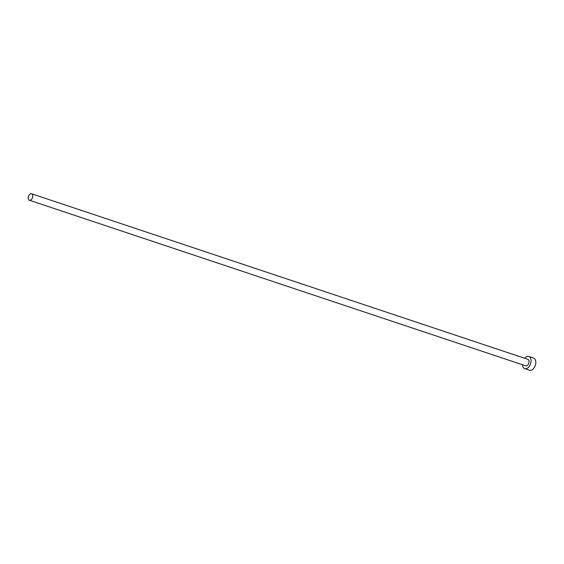 <?xml version="1.0" encoding="UTF-8"?>
<svg xmlns="http://www.w3.org/2000/svg" width="564" height="564" viewBox="0 0 564 564"><rect width="100%" height="100%" fill="white"/><g stroke="black" fill="none" stroke-linecap="round" stroke-linejoin="round"><path stroke-width="0.85" d="M28.2 198.288A3.419 2.122 -71.6 0 0 29.384 200.241A3.419 2.122 -71.6 0 0 31.746 199.099A3.419 2.122 -71.6 0 0 32.74 195.708A3.419 2.122 -71.6 0 0 31.549 193.755A3.419 2.122 -71.6 0 0 29.194 194.897A3.419 2.122 -71.6 0 0 28.2 198.288M29.384 200.241L525.69 365.817A3.419 2.122 -71.6 0 0 528.052 364.675A3.419 2.122 -71.6 0 0 529.039 361.284A3.419 2.122 -71.6 0 0 527.855 359.331L31.549 193.755M522.504 364.753A6.408 3.976 -71.6 0 0 522.518 364.993A6.408 3.976 -71.6 0 0 524.746 368.652A6.408 3.976 -71.6 0 0 529.166 366.515A6.408 3.976 -71.6 0 0 531.027 360.156A6.408 3.976 -71.6 0 0 528.799 356.49A6.408 3.976 -71.6 0 0 524.668 358.267M524.746 368.652L529.518 370.245A6.408 3.976 -71.6 0 0 533.939 368.102A6.408 3.976 -71.6 0 0 535.8 361.75A6.408 3.976 -71.6 0 0 533.572 358.084L528.799 356.49"/></g></svg>
